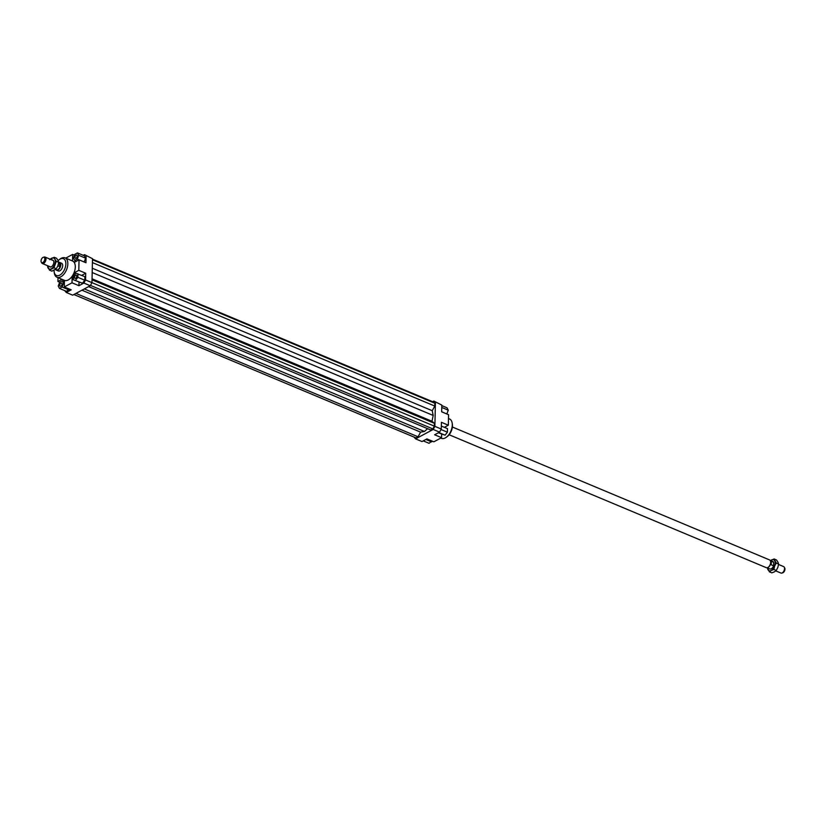 <?xml version="1.0" encoding="UTF-8"?>
<svg xmlns="http://www.w3.org/2000/svg" width="826" height="826" viewBox="0 0 826 826"><rect width="100%" height="100%" fill="white"/><g stroke="black" fill="none" stroke-linecap="round" stroke-linejoin="round"><path stroke-width="1.24" d="M775.8 570.9L780.921 573.048A3.5 1.972 -67.3 0 0 781.757 573.089A3.5 1.972 -67.3 0 0 782.212 572.903A3.5 1.972 -67.3 0 0 784.545 568.608A3.5 1.972 -67.3 0 0 784.246 567.163A3.5 1.972 -67.3 0 0 783.626 566.595L778.546 564.468M770.359 560.74A4.027 2.272 112.7 0 1 770.421 560.844A4.027 2.272 112.7 0 1 770.772 562.506A4.027 2.272 112.7 0 1 767.571 567.658A4.027 2.272 112.7 0 1 767.437 567.689M771.308 562.733A4.027 2.272 -67.3 0 0 771.009 561.164L773.673 562.279L773.59 565.779L770.926 564.664A4.027 2.272 -67.3 0 0 771.308 562.733M770.121 560.358L772.919 561.535A4.027 2.272 112.7 0 1 773.673 562.279M452.369 427.011L769.564 559.935A4.202 2.375 112.7 0 1 770.297 560.617A4.202 2.375 112.7 0 1 770.658 562.351A4.202 2.375 112.7 0 1 767.313 567.73A4.202 2.375 112.7 0 1 766.311 567.679L449.127 434.755M58.997 262.338A4.202 2.375 112.7 0 1 59.689 262.441A4.202 2.375 112.7 0 1 60.783 264.847A4.202 2.375 112.7 0 1 59.245 268.915A4.202 2.375 112.7 0 1 56.436 270.185A4.202 2.375 112.7 0 1 55.879 269.761M58.667 262.193L59.389 262.503A4.027 2.272 112.7 0 1 60.443 264.816A4.027 2.272 112.7 0 1 58.966 268.708A4.027 2.272 112.7 0 1 56.282 269.926L55.414 269.565M43.788 257.216A3.5 1.972 112.7 0 1 44.243 257.031A3.5 1.972 112.7 0 1 45.079 257.072A3.5 1.972 112.7 0 1 45.988 259.085A3.5 1.972 112.7 0 1 43.654 263.38A3.5 1.972 112.7 0 1 42.374 263.525A3.5 1.972 112.7 0 1 41.754 262.957L41.3 262.162A2.891 1.631 -67.3 0 0 42.869 262.513A2.891 1.631 -67.3 0 0 44.78 259.219A2.891 1.631 -67.3 0 0 43.355 257.268A2.891 1.631 -67.3 0 0 42.983 257.413A2.891 1.631 -67.3 0 0 41.31 259.601A2.891 1.631 -67.3 0 0 41.3 262.162M58.646 262.616L59.606 263.019L60.143 264.692L59.534 266.53L57.872 265.838M784.246 567.163L784.7 567.958A2.891 1.631 112.7 0 1 784.69 570.518A2.891 1.631 112.7 0 1 783.017 572.707A2.891 1.631 112.7 0 1 782.645 572.852L781.757 573.089M773.59 565.779A4.027 2.272 112.7 0 1 769.811 568.959L767.003 567.782M59.606 263.019L59.534 266.53M59.689 262.441L61.589 263.236A4.202 2.375 112.7 0 1 62.683 265.652A4.202 2.375 112.7 0 1 61.145 269.71A4.202 2.375 112.7 0 1 58.336 270.98L56.436 270.185M74.949 257.309A1.745 0.991 112.7 0 1 75.589 255.616A1.745 0.991 112.7 0 1 76.756 255.089A1.745 0.991 112.7 0 1 77.221 256.091A1.745 0.991 112.7 0 1 76.581 257.784A1.745 0.991 112.7 0 1 75.403 258.311A1.745 0.991 112.7 0 1 74.949 257.309M62.012 284.041A1.745 0.991 112.7 0 1 61.372 285.734A1.745 0.991 112.7 0 1 60.205 286.261A1.745 0.991 112.7 0 1 59.751 285.259A1.745 0.991 112.7 0 1 60.391 283.566A1.745 0.991 112.7 0 1 61.558 283.039A1.745 0.991 112.7 0 1 62.012 284.041M75.662 275.213A1.745 0.991 112.7 0 1 76.302 275.141A1.745 0.991 112.7 0 1 76.704 276.638A1.745 0.991 112.7 0 1 75.589 278.3A1.745 0.991 112.7 0 1 74.949 278.372A1.745 0.991 112.7 0 1 74.557 276.875A1.745 0.991 112.7 0 1 75.662 275.213M65.719 258.135L72.657 254.418L72.512 260.985A10.501 5.927 112.7 0 1 72.543 260.995A10.501 5.927 112.7 0 1 74.206 262.431A10.501 5.927 112.7 0 1 75.29 267.035A10.501 5.927 112.7 0 1 73.968 272.921A10.501 5.927 112.7 0 1 72.161 276.235A10.501 5.927 112.7 0 1 64.449 280.365A10.501 5.927 112.7 0 1 64.428 280.355L64.304 286.932L71.222 289.833L66.276 292.476L64.707 290.618M54.155 271.857L54.33 273.034A10.501 5.927 -67.3 0 0 56.973 277.226A10.501 5.927 -67.3 0 0 63.994 274.067A10.501 5.927 -67.3 0 0 67.835 263.907A10.501 5.927 -67.3 0 0 65.089 257.867A10.501 5.927 -67.3 0 0 60.236 258.93L59.276 259.632A9.096 5.142 112.7 0 1 65.863 263.948A9.096 5.142 112.7 0 1 60.401 274.759A9.096 5.142 112.7 0 1 54.155 271.857A9.096 5.142 112.7 0 1 54.062 270.35M448.497 418.555L449.54 418.988A10.501 5.927 112.7 0 1 452.183 423.191A10.501 5.927 112.7 0 1 452.287 425.029A10.501 5.927 112.7 0 1 446.267 437.295A10.501 5.927 112.7 0 1 441.425 438.348L440.795 438.09M446.267 437.295L447.227 436.593A9.096 5.142 -67.3 0 0 452.441 425.958A9.096 5.142 -67.3 0 0 452.359 424.368L452.183 423.191M58.13 260.634A9.096 5.142 112.7 0 1 59.276 259.632M432.638 401.704L433.836 401.064L441.817 405.091L433.836 401.064M441.27 429.035L434.879 426.361L433.196 429.448L415.592 438.874L421.983 441.549L426.928 438.905L433.846 441.807L441.559 437.677L434.641 434.775L439.587 432.132L441.27 429.035L441.425 422.303L448.342 425.204L448.58 414.714L441.662 411.813L441.817 405.091M74.805 262.11L73.4 261.522M72.657 254.418L74.526 255.193M85.574 279.962L83.88 283.06L90.271 285.734L91.954 282.637L85.574 279.962L85.718 273.241L81.753 275.357M83.88 283.06L78.935 285.703L72.017 282.802L64.304 286.932M90.271 285.734L72.667 295.161L66.276 292.476M79.017 282.141L78.935 285.703M84.779 280.231L84.861 276.658L75.713 273.2L73.4 276.194L73.318 279.756L82.466 283.225L84.779 280.231L77.861 277.329L77.933 273.757M92.502 258.693L84.531 254.666L92.502 258.693L91.954 282.637L434.321 426.133L434.383 423.304L432.008 421.281L433.175 415.447L432.246 410.718L434.775 406.062L434.848 403.243L433.433 402.045L92.491 259.157M83.271 255.348L84.531 254.666M59.689 282.244L57.923 281.511L58.016 277.67M59.503 288.439L62.126 287.035L63.499 283.246L62.26 280.861L59.637 282.265L58.264 286.054L59.503 288.439L66.421 291.341L69.363 289.059M75.383 273.623L73.927 273.014M72.254 276.111L73.39 276.586M73.968 272.921L78.8 270.339L85.718 273.241M415.592 438.874L414.022 437.068M433.196 429.448L439.587 432.132M435.426 402.407L434.879 426.361M448.342 425.204L444.378 427.331M86.111 256.019L85.956 262.74L79.038 259.849L78.8 270.339M84.2 262.007L85.625 258.197L84.386 255.812L77.458 252.911L74.846 254.315L73.462 258.104L74.701 260.489L76.457 261.222M441.332 426.061L447.485 428.632L447.403 432.194L441.001 429.52M447.403 432.194L445.09 435.188L438.41 432.762M445.09 435.188L438.792 432.556M441.642 434.115L441.559 437.677M431.988 441.022L429.045 443.304L423.242 440.877M431.668 441.91L425.865 439.473M446.825 413.981L448.25 410.171L447.011 407.786L441.796 405.607M446.866 413.96L441.662 411.771M448.25 410.171L441.755 407.455M73.318 279.756L82.466 283.225M75.548 280.324L77.861 277.329M72.017 282.802L72.161 276.235M62.126 287.035L69.043 289.936M63.499 283.246L64.376 283.617M62.26 280.861L64.418 281.769M57.923 281.511L61.991 279.333M74.701 260.489L77.324 259.085L84.242 261.987M77.324 259.085L78.707 255.296L85.625 258.197M78.707 255.296L77.458 252.911M79.038 259.849L74.206 262.431M92.192 272.539L433.175 415.447M432.008 421.281L92.047 278.806M73.875 294.521L415.994 437.894L418.07 436.789L420.599 432.132L424.45 431.471L427.589 428.673M424.45 431.471L84.324 288.924M90.457 285.404L432.824 428.89L430.749 429.995L88.63 286.622M432.824 428.89L434.321 426.133M92.027 279.828L434.383 423.304M418.07 436.789L75.951 293.406M420.599 432.132L81.939 290.205M434.775 406.062L92.409 262.585M432.246 410.718L92.285 268.243M434.848 403.243L92.481 259.756M47.588 265.714A5.947 3.356 -67.3 0 0 48.042 267.944A5.947 3.356 -67.3 0 0 51.326 268.78A5.947 3.356 -67.3 0 0 54.722 264.372A5.947 3.356 -67.3 0 0 55.301 261.47A5.947 3.356 -67.3 0 0 54.846 259.127L56.302 261.315L53.958 267.758L49.498 270.143L51.883 271.145L56.344 268.76L57.923 265.704L58.687 262.317L58.037 260.458L56.581 258.27L54.196 257.268L54.846 259.127A5.947 3.356 -67.3 0 0 51.563 258.29A5.947 3.356 -67.3 0 0 50.293 259.261M49.498 270.143L47.454 265.652M52.214 260.066A3.676 2.075 112.7 0 1 53.721 261.284A3.676 2.075 112.7 0 1 53.824 262.255A3.676 2.075 112.7 0 1 51.439 266.736A3.676 2.075 112.7 0 1 49.508 266.519M49.736 259.653L54.196 257.268M58.687 262.317L56.302 261.315M56.344 268.76L53.958 267.758M770.586 560.555L774.117 558.975L776.223 563.033L774.643 566.078A5.947 3.356 -67.3 0 0 775.222 563.177A5.947 3.356 -67.3 0 0 774.757 560.833A5.947 3.356 -67.3 0 0 771.484 559.997A5.947 3.356 -67.3 0 0 770.637 560.575M767.53 567.999A5.947 3.356 -67.3 0 0 767.963 569.651A5.947 3.356 -67.3 0 0 771.247 570.487L769.419 571.85L771.804 572.852L774.437 571.829L776.264 570.467L777.834 567.421L778.608 564.034L777.958 562.176L776.502 559.976L774.117 558.975M773.611 565.015A3.676 2.075 -67.3 0 0 773.745 563.972A3.676 2.075 -67.3 0 0 773.704 563.322A3.676 2.075 -67.3 0 0 773.652 563.043M771.247 570.487A5.947 3.356 -67.3 0 0 774.643 566.078L773.879 569.465L771.247 570.487M769.419 571.85L767.313 567.803M776.223 563.033L778.608 564.034M773.879 569.465L776.264 570.467M45.079 257.072L53.38 260.551M43.355 257.268L44.243 257.031M42.374 263.525L50.675 267.005M72.543 260.995L65.089 257.867M64.428 280.355L56.973 277.226"/></g></svg>
